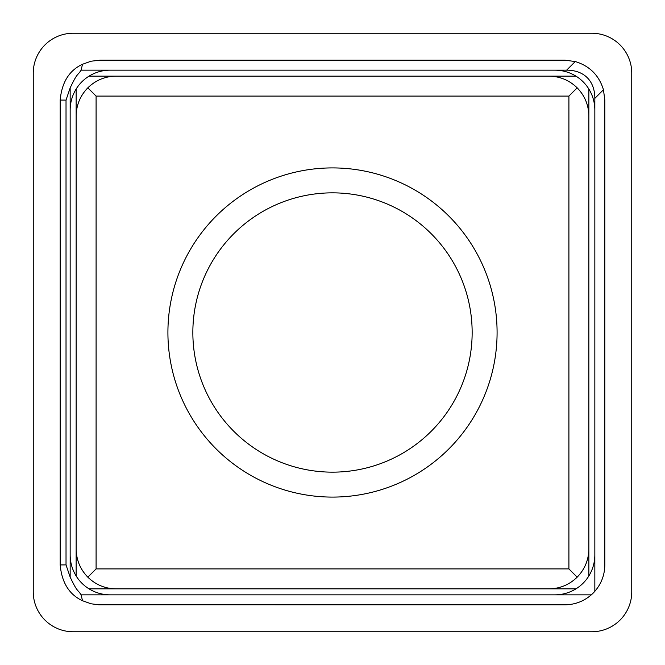 <?xml version="1.0" encoding="UTF-8"?>
<svg xmlns="http://www.w3.org/2000/svg" width="665" height="665" viewBox="0 0 665 665"><rect width="100%" height="100%" fill="white"/><g stroke="black" fill="none" stroke-linecap="round" stroke-linejoin="round"><path stroke-width="1" d="M604.817 564.918C604.685 574.926 601.36 583.72 594.843 591.31L594.843 98.37L603.454 89.758L604.817 100.083L604.817 564.918M594.843 98.37A69.11 39.9 -45 0 0 566.63 70.158L81.113 70.158C77.115 76.309 77.672 72.153 70.158 87.913L70.158 577.087C77.672 592.848 77.123 588.691 81.113 594.843L591.31 594.843A39.9 39.9 0 0 0 594.843 591.31M591.31 594.843C583.72 601.36 574.926 604.685 564.918 604.817L98.786 604.793L91.063 603.787L82.502 600.736L81.113 594.843M566.63 70.158L575.242 61.546C589.647 65.943 599.057 75.353 603.454 89.758M575.242 61.546L564.918 60.183L100.083 60.183L91.063 61.213L82.502 64.264C69.251 70.39 61.803 82.327 60.183 100.083L60.183 564.918C61.803 582.673 69.251 594.61 82.502 600.736M70.158 87.913L66.026 100.083L66.026 564.918L70.158 577.087M81.113 70.158L82.502 64.264M497.088 332.5A164.588 164.588 0 0 0 332.5 167.913A164.588 164.588 0 0 0 167.913 332.5A164.588 164.588 0 0 0 332.5 497.088A164.588 164.588 0 0 0 497.088 332.5M96.093 568.908L568.908 568.908L568.908 96.093L96.093 96.093L96.093 568.908L87.83 577.17C95.694 584.784 105.095 588.683 116.043 588.857L548.957 588.857C559.905 588.683 569.307 584.784 577.17 577.17C584.784 569.307 588.683 559.905 588.857 548.957L588.857 116.043C588.683 105.095 584.784 95.694 577.17 87.83L568.908 96.093M568.908 568.908L577.17 577.17M96.093 96.093L87.83 87.83C95.694 80.216 105.095 76.317 116.043 76.142L548.957 76.142C559.905 76.317 569.307 80.216 577.17 87.83M87.83 87.83C80.216 95.694 76.317 105.095 76.142 116.043L76.142 548.957C76.317 559.905 80.216 569.307 87.83 577.17M594.843 554.942C594.793 562.507 592.798 569.506 588.857 575.965L588.857 89.035C592.798 95.494 594.793 102.493 594.843 110.058L594.843 554.942M588.857 89.035A39.9 39.9 0 0 0 575.965 76.142C569.506 72.202 562.507 70.207 554.942 70.158L110.058 70.158C102.493 70.207 95.494 72.202 89.035 76.142A39.9 39.9 0 0 0 76.142 89.035C72.202 95.494 70.207 102.493 70.158 110.058L70.158 554.942C70.207 562.507 72.202 569.506 76.142 575.965A39.9 39.9 0 0 0 89.035 588.857L575.965 588.857A39.9 39.9 0 0 0 588.857 575.965M575.965 588.857C569.506 592.798 562.507 594.793 554.942 594.843L110.058 594.843C102.493 594.793 95.494 592.798 89.035 588.857M76.142 89.035L76.142 575.965M575.965 76.142L89.035 76.142M73.15 631.75A39.9 39.9 0 0 1 33.25 591.85L33.25 73.15A39.9 39.9 0 0 1 73.15 33.25L591.85 33.25A39.9 39.9 0 0 1 631.75 73.15L631.75 591.85A39.9 39.9 0 0 1 591.85 631.75L73.15 631.75M472.15 332.5A139.65 139.65 0 0 1 332.5 472.15A139.65 139.65 0 0 1 192.85 332.5A139.65 139.65 0 0 1 332.5 192.85A139.65 139.65 0 0 1 472.15 332.5M60.183 564.918L66.026 564.918M66.026 100.083L60.183 100.083"/></g></svg>
